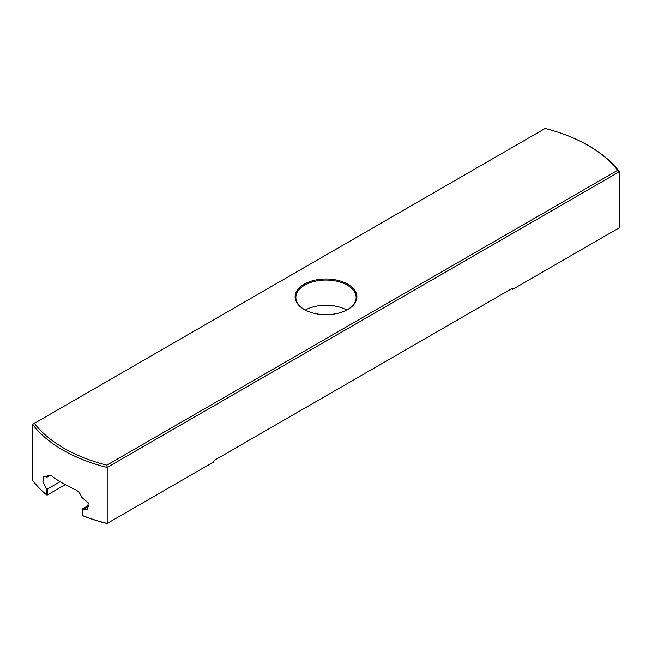 <?xml version="1.0" encoding="UTF-8"?>
<svg xmlns="http://www.w3.org/2000/svg" width="652" height="652" viewBox="0 0 652 652"><rect width="100%" height="100%" fill="white"/><g stroke="black" fill="none" stroke-linecap="round" stroke-linejoin="round"><path stroke-width="0.98" d="M65.257 484.648L47.066 495.153L46.39 494.689L46.39 488.861L42.893 481.738L43.871 476.237L47.034 477.134L48.207 475.202L51.451 475.878A143.171 82.657 0 0 0 75.542 489.782C78.574 491.331 80.555 493.776 81.492 497.126L88.313 502.879L87.189 509.725L82.657 509.799A143.171 82.657 0 0 1 82.388 509.693L82.388 515.471A143.171 82.657 180 0 0 107.197 523.434L107.197 467.443L619.4 171.729L619.4 227.719L513.246 289.007L512.586 288.624A1.956 1.133 -60 0 0 511.608 288.722L214.989 459.97A1.956 1.133 -60 0 0 214.011 461.005L213.351 462.154L107.026 523.532A142.421 82.225 180 0 1 82.69 515.683L82.282 509.025L89.031 505.129M513.246 289.007L512.496 289.439L511.681 288.966A1.206 0.693 -60 0 0 511.078 289.032L511.608 288.722L511.078 289.032M46.39 488.861L47.547 488.967L60.147 481.689M50.343 475.226L47.034 477.134M47.547 494.876L47.547 488.967M106.855 465.178L617.607 170.302A141.663 81.793 0 0 0 588.161 145.469A141.663 81.793 0 0 0 545.145 128.468L34.393 423.344A141.663 81.793 0 0 0 106.855 465.178L107.197 467.443A143.171 82.657 0 0 1 32.6 424.379L34.393 423.344M304.15 309.439L304.15 309.439A30.897 17.84 180 0 1 304.15 284.207A30.897 17.84 180 0 1 347.85 284.207A30.897 17.84 180 0 1 347.85 309.439A30.897 17.84 180 0 1 304.15 309.439M588.161 145.469L589.221 146.081A143.171 82.657 0 0 1 619.4 171.729L617.607 170.302M46.39 494.689A143.171 82.657 180 0 1 32.6 480.369L32.6 424.379M304.427 309.586A30.139 17.4 180 0 1 295.861 297.442A30.139 17.4 180 0 1 314.468 281.362A30.139 17.4 180 0 1 347.312 285.136A30.139 17.4 180 0 1 356.139 297.442A30.139 17.4 180 0 1 347.573 309.586M346.75 310.042A30.139 17.4 0 0 0 305.25 310.042M82.388 509.693L82.282 509.025M82.657 509.799L89.104 506.074M512.586 288.624L511.681 288.966"/></g></svg>
